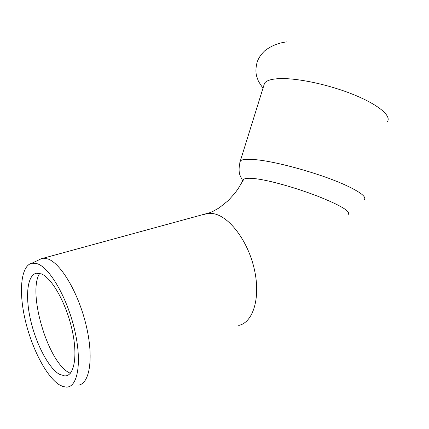 <?xml version="1.0" encoding="UTF-8"?>
<svg xmlns="http://www.w3.org/2000/svg" width="429" height="429" viewBox="0 0 429 429"><rect width="100%" height="100%" fill="white"/><g stroke="black" fill="none" stroke-linecap="round" stroke-linejoin="round"><path stroke-width="0.64" d="M263.755 85.757L264.559 83.172C266.436 80.555 271.267 79.043 279.065 78.641C296.401 77.788 328.062 84.379 352.895 94.342C377.793 104.301 391.484 115.664 387.521 121.471M78.528 385.108C89.897 383.687 93.913 357.341 86.063 324.973C78.325 292.621 60.736 263.175 47.839 258.934L43.27 258.21L42.047 258.371L38.165 260.237M59.073 384.647L62.881 386.518L66.447 387.108C77.805 387.307 82.175 362.264 74.678 330.153C67.305 298.064 50.043 268.157 37.521 263.808L32.014 263.186C21.042 265.46 18.533 290.605 24.984 318.972C31.365 347.334 45.941 376.158 59.073 384.647M41.2 273.841L36.326 273.252C27.252 275.187 25.102 296.085 30.534 319.787C35.902 343.49 48.161 367.369 59.03 374.104L64.87 375.992C74.383 376.185 78.014 355.469 71.916 329.054C65.916 302.659 51.716 277.756 41.2 273.841M39.731 273.364C27.284 291.72 47.442 361.041 68.651 372.426L70.313 373.3M348.412 214.296C350.354 211.159 340.117 205.126 317.691 196.198C296.396 187.982 269.514 180.25 255.019 178.641C249.013 177.997 245.238 178.228 243.688 179.327L242.959 180.732M203.158 214.677L207.615 213.465L213.32 213.642C229.188 216.184 248.053 240.953 254.365 269.401C260.816 297.849 253.169 322.495 238.722 325.429M239.827 162.532L240.337 160.939C241.876 159.427 246.423 158.961 253.984 159.55C275.327 160.972 322.79 174.303 347.104 185.88C360.709 192.369 366.473 196.932 364.393 199.582M262.977 88.256L258.462 81.354L256.628 76.196C255.625 72.362 255.722 67.98 256.907 63.052C257.979 58.912 260.607 54.815 264.795 50.756C271.23 45.823 278.491 42.873 286.572 41.913M243.688 179.327L238.079 188.846L234.963 193.12L228.271 200.574L219.246 207.824L213.444 211.116L209.556 212.784L43.27 258.21M32.014 263.186L42.047 258.371M64.87 375.992L66.956 375.643M242.798 181.038L240.229 175.831C238.685 172.308 238.717 167.348 240.337 160.939L264.559 83.172"/></g></svg>
